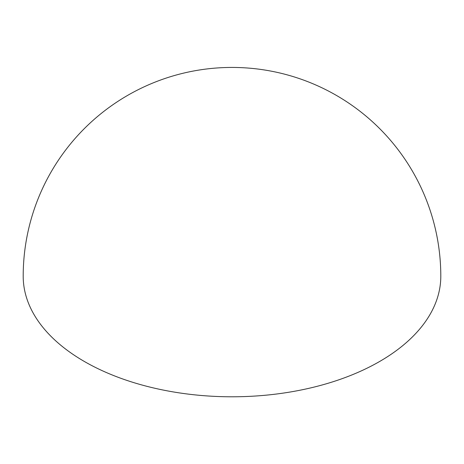 <?xml version="1.0" encoding="UTF-8"?>
<svg xmlns="http://www.w3.org/2000/svg" width="464" height="464" viewBox="0 0 464 464"><rect width="100%" height="100%" fill="white"/><g stroke="black" fill="none" stroke-linecap="round" stroke-linejoin="round"><path stroke-width="0.7" d="M440.8 276.237A208.8 120.547 180 0 1 311.907 387.614A208.8 120.547 180 0 1 84.355 361.479A208.8 120.547 180 0 1 23.2 276.237A208.8 208.8 0 0 1 336.4 95.41A208.8 208.8 0 0 1 440.8 276.237"/></g></svg>
